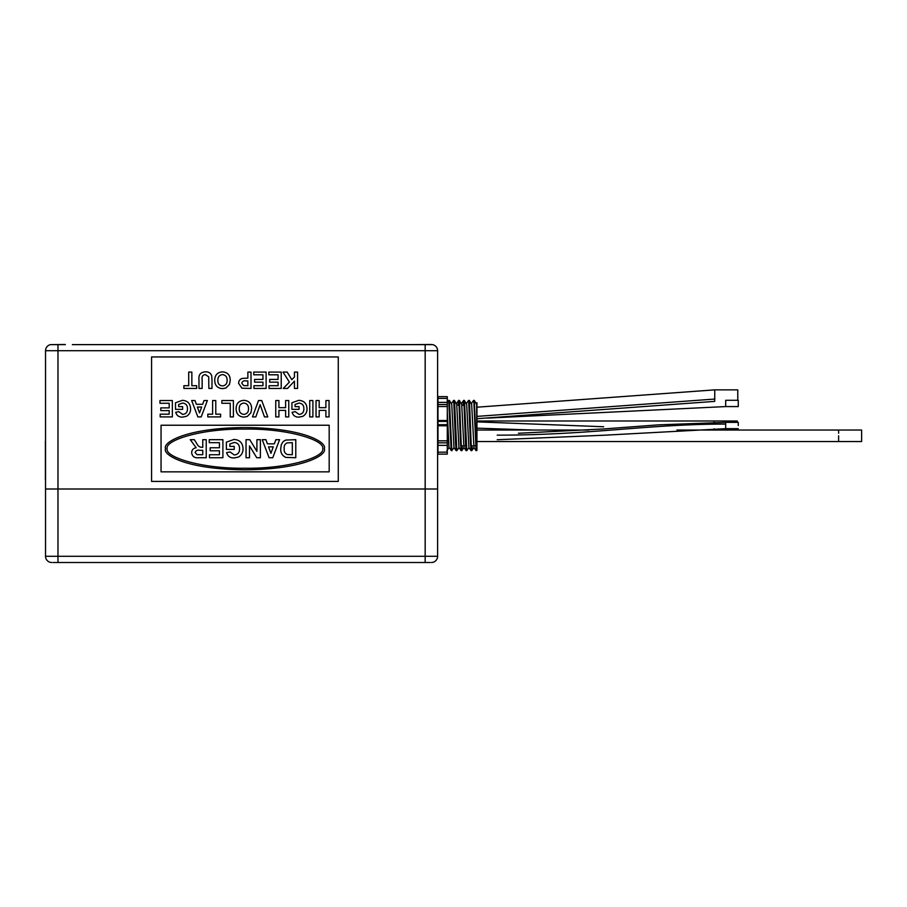<?xml version="1.0" encoding="UTF-8"?>
<svg xmlns="http://www.w3.org/2000/svg" width="907" height="907" viewBox="0 0 907 907"><rect width="100%" height="100%" fill="white"/><g stroke="black" fill="none" stroke-linecap="round" stroke-linejoin="round"><path stroke-width="1.36" d="M430.167 562.51L52.991 562.51M72.356 344.626L432.639 344.626A6.224 6.224 0 0 1 437.616 350.714L437.616 489.009L45.531 489.009L437.616 489.009L437.616 556.286A6.224 6.224 0 0 1 431.392 562.51A6.224 6.224 0 0 0 437.616 556.286L45.531 556.286L45.531 350.714A6.224 6.224 0 0 1 50.52 344.626L65.327 344.626M51.756 562.51A6.224 6.224 0 0 1 45.531 556.286A6.224 6.224 0 0 0 51.756 562.51M476.946 407.198L714.75 389.863L737.776 389.863L737.776 400.293M676.951 430.031L861.627 430.031L861.627 441.55L838.601 441.55L838.624 435.791M738.264 425.53L738.264 422.379L738.264 425.53M487.535 418.093L725.691 406.574L738.264 406.574L738.264 403.434L738.264 406.574M738.264 403.434L738.264 400.293L738.264 403.434M737.232 428.671L737.232 430.031M476.946 420.995L737.232 420.995L737.232 422.379M338.277 481.413L338.277 356.939L151.571 356.939L151.571 481.413L338.277 481.413M324.275 448.659C327.472 442.491 303.664 427.843 244.924 427.56C186.196 427.843 162.387 442.491 165.573 448.659C162.387 454.838 186.196 469.475 244.924 469.769C303.664 469.475 327.472 454.838 324.275 448.659M329.184 471.844L329.184 425.236L161.049 425.236L161.049 471.844L329.184 471.844M292.315 454.724L292.315 442.684L287.145 442.865C284.832 443.965 283.846 445.904 284.208 448.693C283.868 451.584 284.957 453.534 287.451 454.543L292.315 454.724M268.54 446.856L270.91 453.33L273.268 446.856L268.54 446.856M325.896 400.543L329.048 400.543L329.048 416.903L325.896 416.903L325.896 410.406L319.185 410.406L319.185 416.903L316.033 416.903L316.033 400.543L319.185 400.543L319.185 407.674L325.896 407.674L325.896 400.543M309.74 400.543L312.892 400.543L312.892 416.903L309.74 416.903L309.74 400.543M295.058 406.631L299.049 406.631L299.049 409.352L291.918 409.352L291.918 402.776L298.822 400.338C304.049 400.679 306.781 403.49 307.02 408.774C307.065 412.118 305.682 414.624 302.87 416.302L298.993 417.118C295.421 417.231 293.131 415.621 292.122 412.288L295.274 411.665L299.038 414.386C302.292 414.091 303.902 412.266 303.868 408.91C303.981 405.429 302.371 403.479 299.049 403.059L295.058 404.488L295.058 406.631M285.626 400.543L288.766 400.543L288.766 416.903L285.626 416.903L285.626 410.406L278.914 410.406L278.914 416.903L275.762 416.903L275.762 400.543L278.914 400.543L278.914 407.674L285.626 407.674L285.626 400.543M258.506 400.543L261.738 400.543L267.792 416.903L264.47 416.903L260.139 404.737L255.819 416.903L252.475 416.903L258.506 400.543M243.858 400.338C248.915 400.713 251.511 403.479 251.636 408.626L250.91 412.787L247.35 416.472L243.904 417.118C238.813 416.698 236.217 413.887 236.115 408.706C236.217 403.536 238.802 400.747 243.858 400.338M248.495 408.728C248.575 405.395 247.033 403.513 243.858 403.059C240.684 403.513 239.153 405.429 239.267 408.774C239.153 412.118 240.684 413.989 243.858 414.386C247.055 413.977 248.609 412.095 248.495 408.728M221.852 400.543L233.394 400.543L233.394 416.903L230.242 416.903L230.242 403.275L221.852 403.275L221.852 400.543M212.623 400.543L215.775 400.543L215.775 414.182L220.594 414.182L220.594 416.903L207.805 416.903L207.805 414.182L212.623 414.182L212.623 400.543M197.862 416.903L191.649 400.543L194.982 400.543L196.365 404.318L202.646 404.318L204.03 400.543L207.386 400.543L201.195 416.903L197.862 416.903M201.66 407.05L197.363 407.05L199.517 412.923L201.66 407.05M178.645 406.631L182.624 406.631L182.624 409.352L175.493 409.352L175.493 402.776L182.398 400.338C187.636 400.679 190.368 403.49 190.595 408.774C190.651 412.118 189.268 414.624 186.445 416.302L182.579 417.118C179.008 417.231 176.718 415.621 175.709 412.288L178.849 411.665L182.624 414.386C185.878 414.091 187.488 412.266 187.454 408.91C187.556 405.429 185.946 403.479 182.624 403.059L178.645 404.488L178.645 406.631M159.972 400.543L172.353 400.543L172.353 416.903L160.188 416.903L160.188 414.182L169.201 414.182L169.201 410.61L160.811 410.61L160.811 407.889L169.201 407.889L169.201 403.275L159.972 403.275L159.972 400.543M294.435 372.085L297.575 372.085L297.575 388.445L294.435 388.445L294.435 381.121L287.53 388.445L283.211 388.445L289.424 382.119L282.995 372.085L287.19 372.085L291.805 379.682L294.435 377.017L294.435 372.085M268.846 372.085L281.215 372.085L281.215 388.445L269.05 388.445L269.05 385.713L278.075 385.713L278.075 382.153L269.685 382.153L269.685 379.421L278.075 379.421L278.075 374.806L268.846 374.806L268.846 372.085M253.733 372.085L266.114 372.085L266.114 388.445L253.949 388.445L253.949 385.713L262.962 385.713L262.962 382.153L254.572 382.153L254.572 379.421L262.962 379.421L262.962 374.806L253.733 374.806L253.733 372.085M247.86 372.085L251.012 372.085L251.012 388.445L241.897 388.196L238.632 383.366C238.654 380.815 239.867 379.16 242.282 378.4L247.86 378.162L247.86 372.085M247.86 385.713L247.86 380.895L245.978 380.895C243.7 380.521 242.305 381.325 241.784 383.321L243.711 385.6L247.86 385.713M222.464 371.87C227.521 372.255 230.117 375.022 230.242 380.169L229.516 384.319L225.956 388.015L222.51 388.65C217.419 388.23 214.823 385.43 214.721 380.237C214.823 375.079 217.397 372.289 222.464 371.87M227.101 380.271C227.181 376.938 225.639 375.045 222.464 374.602C219.29 375.056 217.759 376.961 217.873 380.316C217.759 383.661 219.29 385.532 222.464 385.928C225.662 385.52 227.204 383.627 227.101 380.271M212 379.75L212 388.445L208.848 388.445L208.723 376.824L205.39 374.602C202.737 374.897 201.649 376.496 202.136 379.375L202.136 388.445L198.984 388.445L198.984 379.886C198.395 374.863 200.492 372.187 205.299 371.87C208.406 371.621 210.526 372.868 211.671 375.623L212 379.75M188.713 372.085L191.853 372.085L191.853 385.713L196.683 385.713L196.683 388.445L183.883 388.445L183.883 385.713L188.713 385.713L188.713 372.085M322.722 448.659C324.944 439.974 287.168 428.387 244.924 429.113C202.692 428.387 164.904 439.974 167.126 448.659C164.904 457.355 202.692 468.942 244.924 468.216C287.168 468.942 324.944 457.355 322.722 448.659M209.245 439.68L222.895 439.68L222.895 457.729L209.472 457.729L209.472 454.724L219.426 454.724L219.426 450.79L210.163 450.79L210.163 447.775L219.426 447.775L219.426 442.684L209.245 442.684L209.245 439.68M256.908 439.68L260.377 439.68L260.377 457.729L256.749 457.729L249.504 445.87L249.504 457.729L246.035 457.729L246.035 439.68L249.765 439.68L256.908 451.357L256.908 439.68M295.784 439.68L295.784 457.729L285.739 457.389C282.134 455.654 280.467 452.706 280.739 448.534L281.295 444.691L283.211 441.505L285.762 440.065L295.784 439.68M269.084 457.729L262.225 439.68L265.91 439.68L267.429 443.84L274.356 443.84L275.887 439.68L279.583 439.68L272.758 457.729L269.084 457.729M229.834 446.391L234.233 446.391L234.233 449.396L226.365 449.396L226.365 442.151L233.983 439.453C239.754 439.827 242.77 442.933 243.019 448.761C243.076 452.446 241.557 455.212 238.439 457.071L234.176 457.956C230.231 458.092 227.714 456.312 226.591 452.638L230.072 451.947L234.221 454.951C237.815 454.622 239.595 452.616 239.55 448.908C239.663 445.076 237.895 442.922 234.233 442.457L229.834 444.033L229.834 446.391M202.76 439.68L206.229 439.68L206.229 457.729L198.656 457.729C194.586 458.194 192.25 456.527 191.66 452.729C191.808 449.861 193.316 448.205 196.184 447.763L190.266 439.68L194.325 439.68L196.887 443.772C197.953 446.051 199.642 447.23 201.989 447.31L202.76 447.31L202.76 439.68M202.76 450.325L199.971 450.325C197.465 449.804 195.855 450.552 195.13 452.57L197.057 454.656L202.76 454.724L202.76 450.325M476.379 403.513L476.946 402.697L476.946 445.756M476.946 449.668C476.538 452.536 476.118 446.856 475.71 432.616L474.282 400.395L476.64 404.375L476.946 450.394L476.107 450.688L473.839 401.393L473.579 400.395L471.402 403.513M472.241 445.756L471.753 450.688L471.141 443.738L469.486 401.393L468.602 400.395L466.413 403.513M471.617 445.756L471.425 448.761M471.753 450.688L471.096 450.654L470.518 443.738L468.636 400.372M468.987 447.548L466.776 450.688L464.497 401.393L463.624 400.395L463.148 405.304M466.64 445.756L466.447 448.761M466.776 450.688L466.119 450.654L465.54 443.738L463.885 401.393L463.658 400.372L461.436 403.513M462.287 445.756L461.799 450.688L461.187 443.738L459.52 401.393L458.647 400.395L458.16 405.304M461.799 450.688L461.13 450.654L460.563 443.738L458.897 401.393L458.681 400.372L456.459 403.513M459.033 447.548L456.811 450.688L454.543 401.393L453.67 400.395L451.482 403.513M456.811 450.688L456.153 450.654L455.586 443.738L453.704 400.372M447.287 412.492L448.988 447.536L451.833 450.688L449.384 400.395L447.287 402.391L447.287 420.508L437.956 420.508L437.956 406.517L447.287 406.517M451.176 450.654L448.727 400.372M447.355 445.756L447.287 446.834M474.282 400.395L473.624 400.372M463.965 402.289L463.76 405.304M458.976 402.289L458.783 405.304M471.787 450.654L473.976 447.548L471.663 404.375L469.293 400.395M471.096 450.654L468.908 447.536L466.686 404.375L464.316 400.395M466.119 450.654L463.93 447.536L461.697 404.375L459.339 400.395M461.13 450.654L458.953 447.536L456.72 404.375L454.362 400.395M456.153 450.654L453.976 447.536L451.743 404.375L449.384 400.395M437.956 429.136L437.741 423.354M437.956 445.36L447.287 445.36L447.287 452.174L437.956 452.174L437.956 440.813L447.287 440.813L447.287 424.691L437.956 424.691L437.956 425.768L447.287 425.768M437.956 452.174L437.956 454.124L447.287 454.124L447.287 452.174M447.287 454.124L437.956 454.124M447.287 398.411L437.956 398.411L437.956 396.642L447.287 396.642L447.287 402.379L437.956 402.379L437.956 404.511L447.287 404.511M437.956 398.411L437.956 402.379M437.956 404.511L437.956 406.517M437.956 420.508L437.956 421.392L447.287 421.392L447.287 420.508M447.287 421.392L447.287 424.691M437.956 421.392L437.956 424.691M437.956 425.768L437.956 440.813M437.956 442.82L447.287 442.82L447.287 440.813M447.287 442.82L447.287 445.36M45.531 356.939L45.531 481.413M45.407 442.967L45.407 477.978M45.407 479.928L45.35 477.978M45.35 442.967L45.407 441.029M50.52 344.626L65.327 344.49M410.792 344.626L431.392 344.49M437.616 408.025L437.616 439.147M437.684 416.222L437.684 411.857M437.741 415.168L437.684 416.279M437.684 420.474L437.684 436.029M425.168 562.51L425.168 350.714L57.98 350.714L57.98 562.51M476.946 416.392L714.75 399.057L714.75 400.361M714.75 389.863L714.75 399.057M838.601 430.031L838.624 433.263M497.195 435.156C590.366 435.167 647.281 424.102 725.691 424.079L725.691 428.671L738.264 428.671M518.419 433.263L603.677 428.954L658.153 424.873L725.691 422.379L725.691 424.079M738.264 400.293L725.691 400.293L725.691 406.574M714.206 428.75L714.206 430.031M714.206 420.995L714.206 422.458M57.98 344.626L57.98 350.714L45.531 350.714M432.639 344.626A6.224 6.224 0 0 1 437.616 350.714L425.168 350.714L425.168 344.626M714.75 401.382L476.946 418.705M476.946 441.55L838.601 441.55M476.946 430.031L588.881 430.031M838.215 441.55L861.242 441.55M476.946 428.161L532.987 430.031M476.946 421.868L603.665 426.755M497.195 439.736L604.289 435.213L725.691 428.671M725.691 422.379L738.264 422.379M461.799 405.304L464.157 405.304M463.636 445.756L465.631 445.756M473.59 445.756L475.585 445.756M473.885 447.536L476.073 450.654M461.833 450.654L464.01 447.548M451.867 450.654L454.056 447.548M446.89 450.654L449.078 447.548"/></g></svg>
